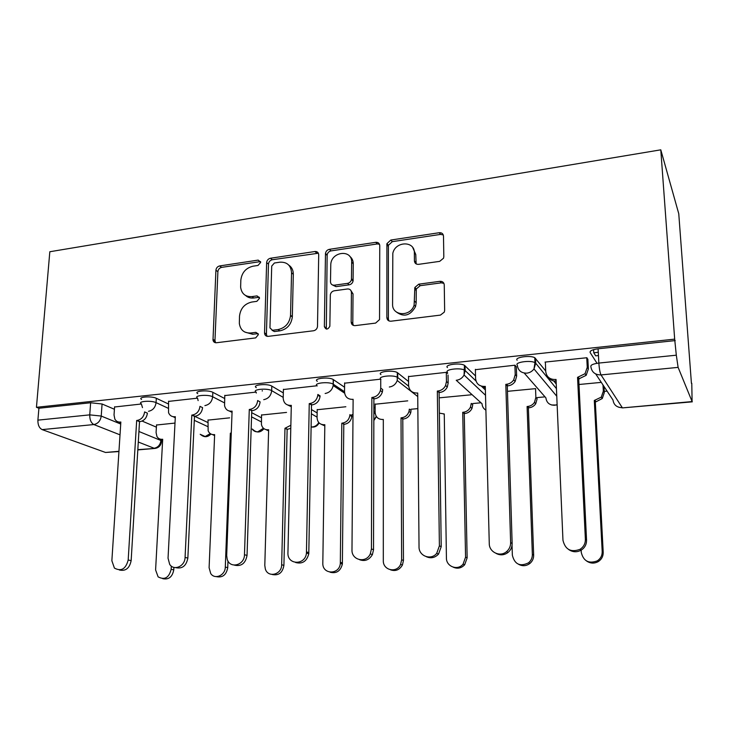 <?xml version="1.0" encoding="UTF-8"?>
<svg xmlns="http://www.w3.org/2000/svg" width="729" height="729" viewBox="0 0 729 729"><rect width="100%" height="100%" fill="white"/><g stroke="black" fill="none" stroke-linecap="round" stroke-linejoin="round"><path stroke-width="1.09" d="M260.672 262.385L258.184 260.107L219.657 265.93C217.479 266.486 216.231 267.926 215.921 270.24L212.996 340.051C213.415 341.937 214.554 342.83 216.422 342.748L255.679 337.901L258.394 334.611L255.861 332.351L250.721 332.998C244.179 333.244 240.379 330.055 239.331 323.43L239.513 316.085C240.488 308.44 244.57 303.765 251.76 302.043L256.854 301.341L259.542 298.261L257.027 295.901L251.942 296.603C245.4 296.931 241.627 293.814 240.634 287.244L240.825 280.164C241.791 272.646 245.837 267.999 252.954 266.203L258.011 265.447L260.672 262.385M260.572 261.574L221.607 267.379C219.438 267.935 218.199 269.365 217.889 271.671L214.964 340.516L215.574 342.739M258.157 333.609L252.626 334.265L250.721 332.998M259.387 297.259L253.829 297.979L251.942 296.603M439.669 261.365L443.551 258.184L443.815 256.672L443.496 236.123C443.205 233.708 441.792 232.569 439.25 232.715L390.826 240.041L386.908 243.668L386.853 317.58C387.108 320.058 388.475 321.261 390.981 321.207L440.444 315.101L444.307 312.112L444.644 310.372L444.253 284.893C443.952 282.415 442.521 281.221 439.952 281.321L418.765 284.173L414.847 287.49L414.127 305.105C410.691 317.079 392.002 316.158 392.585 304.184L392.822 253.3C395.309 241.108 414.783 240.606 414.354 252.881L414.418 260.873C414.683 263.297 416.077 264.454 418.592 264.345L439.669 261.365M660.793 149.828L674.671 339.131L36.45 407.301L49.818 251.742L660.793 149.828L678.763 213.734L691.42 383.317M318.71 254.831C318.518 252.507 317.261 251.405 314.937 251.514L270.468 258.248C268.208 258.813 266.942 260.28 266.641 262.631L264.536 333.044C264.782 335.313 265.994 336.415 268.199 336.361L313.543 330.766C315.73 330.301 317.051 328.925 317.489 326.647L318.71 254.831M329.371 249.336L375.763 242.32C378.187 242.192 379.517 243.313 379.763 245.682L379.545 319.575L375.599 323.102L355.151 325.626C352.718 325.681 351.387 324.487 351.168 322.036L351.414 292.447C351.187 290.042 349.874 288.884 347.478 288.976L334.265 290.78C332.114 291.245 330.802 292.593 330.328 294.798L329.854 326.291C327.749 329.827 325.918 329.927 324.369 326.592L325.48 253.428C325.909 251.213 327.203 249.847 329.371 249.336L331.03 250.894L377.294 243.933L375.763 242.32M597.024 363.315L590.153 352.554C589.67 350.84 592.322 349.592 598.09 348.79L598.864 363.069L676.312 355.196L678.116 367.38L692.103 401.57L691.775 383.29M351.852 414.728L353.009 414.619M375.235 413.625L373.859 412.705L375.134 412.568M411.047 409.251L417.854 408.623M472.729 403.547L480.976 402.782M537.073 397.597L545.019 396.858M604.241 391.382L607.084 391.118M674.671 339.131L676.312 355.196M36.45 407.301L38.91 408.249L90.633 402.754L102.069 403.994L114.417 409.261M142.109 421.07L156.389 427.158M120.021 434.839L93.859 424.551L42.154 429.609L105.55 452.472L118.955 451.306M42.154 429.609C39.22 428.078 37.808 424.916 37.899 420.141L89.749 414.865L101.231 416.059L120.722 424.032M38.91 408.249L37.899 420.141M118.936 451.543L105.55 452.472M197.559 398.162L168.536 401.397M229.617 417.854L208.011 420.114M256.061 392.093L224.769 395.574M286.533 412.423L261.538 415.02M317.042 385.759L283.408 389.514M345.847 406.755L317.206 409.725M380.757 379.144L344.607 383.181M407.73 400.85L375.143 404.221M447.642 373.467L446.385 372.328L408.541 376.583M516.342 367.115L515.02 365.202L475.39 369.694M587.893 359.734L586.909 357.739L545.028 362.085L545.374 362.523M517.143 360.244C514.054 357.338 530.366 354.968 534.776 357.72L545.711 370.961M553.758 380.948L556.245 384.046M447.478 367.589C443.797 364.719 460.045 362.513 464.455 365.32L475.536 375.964M380.939 374.606C376.683 371.763 392.931 369.721 397.323 372.574L408.568 381.522M317.325 381.303C312.513 378.488 328.825 376.611 333.199 379.508L344.571 387.236M373.868 407.174L375.134 408.03M256.326 387.655C251.368 384.894 267.443 383.263 271.799 386.106L283.326 392.922M311.42 409.552L317.151 412.942M197.75 393.669C193.13 391.045 208.23 389.669 212.832 392.32L224.66 398.517M251.696 412.678L261.456 417.79M141.581 399.437C137.289 396.95 151.514 395.811 156.307 398.28L168.399 403.966M194.661 416.305L207.911 422.538M141.335 404.003L114.562 406.992M174.969 423.075L156.507 425.016M675.236 340.589L598.09 348.79M471.162 394.799L439.159 397.852M535.66 388.639L507.457 391.327M601.279 382.379L578.981 384.502M245.664 295.546C247.887 297.55 250.612 298.371 253.829 297.979M244.844 332.059L252.626 334.265M318.373 253.227L272.291 259.743C270.04 260.317 268.773 261.775 268.482 264.117L266.413 334.119L267.024 336.306M274.405 263.005L271.717 266.085L269.949 327.913L272.518 330.264L278.022 329.572C285.303 327.932 289.477 323.257 290.534 315.575L291.545 272.81C290.971 265.383 287.062 261.848 279.818 262.194L274.405 263.005M272.035 330.283L274.368 331.549L272.518 330.264M288.812 265.137C291.81 267.197 293.304 270.249 293.313 274.277L292.329 316.915C291.281 324.578 287.117 329.226 279.854 330.866L274.368 331.549M379.472 244.242L377.294 243.933M350.977 290.652L353.027 293.896L352.8 323.384L353.355 325.416M331.03 250.894C328.87 251.405 327.576 252.763 327.148 254.977L326.31 329.071M351.66 262.212C352.253 249.309 331.85 251.213 330.793 264.044L330.483 281.768C330.684 284.137 331.968 285.285 334.338 285.194L347.533 283.371C349.619 282.925 350.931 281.64 351.46 279.517L351.66 262.212L353.264 263.752C353.219 260.59 352.043 258.13 349.738 256.344M332.57 285.012L335.996 286.652L334.338 285.194M353.264 263.752L353.073 280.993C352.544 283.116 351.241 284.392 349.155 284.839L335.996 286.652M412.751 247.568L415.767 254.485L416.141 263.916M396.357 311.994C403.948 317.516 410.354 315.703 415.566 306.535L416.168 302.772L414.737 301.323M443.915 283.371L441.3 282.843L420.177 285.677L416.277 288.985L416.168 302.772M443.278 234.929L440.589 234.392L392.302 241.663L388.402 245.281L388.384 318.965L388.894 320.897M156.525 424.834L156.088 432.579L156.935 436.498C158.129 438.493 159.888 439.432 162.193 439.305L162.685 439.259L155.596 569.95L158.111 576.858C164.636 580.302 168.982 577.787 171.151 569.303L171.315 566.096M173.885 567.39L173.766 569.868C172.363 576.985 168.672 579.919 162.704 578.671M162.64 440.143L160.972 439.286L160.918 440.489L161.519 440.781L160.626 442.266M114.581 406.782L114.034 415.001L114.863 419.139C116.102 421.244 117.925 422.228 120.34 422.073L120.85 422.018L111.865 560.738L114.417 568.082C121.214 571.727 125.807 569.03 128.186 560L136.678 420.469L137.198 420.423C141.435 419.53 143.905 416.696 144.606 411.921L147.413 413.152C146.711 417.917 144.251 420.742 140.032 421.626L139.512 421.672L131.147 560.647C129.562 568.292 125.625 571.408 119.328 569.987M120.786 422.975L119.192 422.073M136.678 420.469L139.512 421.672M231.248 433.609L230.346 433.181L231.266 433.09M208.02 419.913L208.139 430.793C209.287 433.473 211.282 434.757 214.126 434.639L214.636 434.593L209.105 567.736L210.708 573.513C214.782 579.992 225.325 575.381 225.297 567.071L230.346 433.181M213.16 340.716L213.059 340.097M227.977 561.029L227.73 567.654C226.364 574.935 222.564 577.924 216.313 576.621M214.599 435.587L212.476 434.557M290.78 428.342L287.144 429.417L284.975 428.269L290.853 425.262M262.276 390.571L262.258 391.054M261.538 414.81L261.438 424.579C262.367 428.114 264.591 429.855 268.108 429.791L268.637 429.736L264.8 565.44L265.329 568.975C268.017 578.188 281.841 574.671 281.658 564.747L284.975 428.269M264.818 334.429L264.627 333.107M287.144 429.417L283.909 565.358C282.57 572.83 278.624 575.864 272.063 574.47M268.609 430.839L265.939 429.609M168.554 401.178L168.554 412.705C169.729 415.539 171.807 416.888 174.787 416.742L175.325 416.696L168.044 558.186L169.666 564.328C173.876 571.226 185.02 566.269 185.075 557.421L191.818 415.074L192.356 415.029C196.766 414.108 199.299 411.22 199.956 406.345L202.58 407.629C201.924 412.486 199.409 415.366 195.017 416.277L194.479 416.332L187.854 558.086C186.305 565.914 182.232 569.094 175.634 567.627M175.27 417.79L173.174 416.696M191.818 415.074L194.479 416.332M224.778 395.337L224.568 405.716C225.516 409.461 227.831 411.284 231.54 411.192L232.095 411.138L226.683 555.525L227.202 559.289C229.945 569.112 244.561 565.303 244.47 554.723L249.291 409.461L249.856 409.406C254.439 408.459 257.045 405.506 257.656 400.531L260.089 401.87C259.478 406.818 256.89 409.771 252.316 410.7L251.751 410.755L247.04 555.416C245.518 563.444 241.29 566.688 234.355 565.139M232.05 412.368L229.371 411.056M249.291 409.461L251.751 410.755M343.796 424.351L342.384 423.112C346.603 422.355 349.1 419.749 349.874 415.32L349.902 414.637L351.843 415.858L351.815 416.541C351.05 420.952 348.562 423.54 344.352 424.305L343.796 424.351L342.375 564.036C340.552 571.08 336.452 573.805 330.073 572.21M317.206 409.488L317.069 417.917C317.534 422.419 319.94 424.697 324.268 424.743L324.824 424.688L322.819 563.098C322.218 574.68 339.422 575.081 340.325 563.417L341.819 423.166M324.806 425.882L321.489 424.415M402.791 419.075L401.023 417.845L401.606 417.79C405.306 417.234 407.775 415.111 409.024 411.42L409.324 409.142L411.056 410.409L410.755 412.678C409.516 416.359 407.055 418.473 403.365 419.029L402.791 419.075L403.456 560.455L402.435 565.021C399.51 569.96 395.519 571.554 390.452 569.805M375.143 403.966L375.125 412.304C375.572 417.024 378.105 419.421 382.743 419.485L383.317 419.439L383.308 560.555C382.834 570.36 396.722 573.513 400.604 564.383L401.633 559.799L401.023 417.845M464.264 413.58L462.724 412.304L463.334 412.249C466.569 411.821 468.947 410.117 470.469 407.128L471.262 403.401L472.756 404.723L471.973 408.44C470.46 411.411 468.091 413.115 464.865 413.525L464.264 413.58L467.143 557.849L464.674 564.775C461.348 568.219 457.557 569.039 453.31 567.217M439.368 413.143L444.262 413.963L446.421 557.949C446.148 566.615 457.739 570.98 463.088 564.118L465.567 557.166L462.724 412.304M283.417 389.25L283.198 398.207C283.645 402.991 286.151 405.388 290.725 405.406L291.308 405.351L287.937 552.792C287.19 565.157 305.378 565.531 306.444 553.065L309.251 403.593L309.843 403.538C314.308 402.69 316.969 399.911 317.817 395.191L317.862 394.462L320.077 395.856L320.031 396.576C319.184 401.278 316.541 404.048 312.094 404.887L311.511 404.941L308.786 553.776C306.772 561.357 302.389 564.264 295.628 562.515M291.272 406.691L287.9 405.105M309.251 403.593L311.511 404.941M344.607 382.898L344.525 391.783C344.954 396.804 347.615 399.328 352.517 399.364L353.118 399.301L351.989 549.839C351.405 560.319 366.113 563.645 370.305 553.858L371.435 548.955L371.872 397.469L372.492 397.405C376.41 396.786 379.044 394.498 380.392 390.562L380.729 388.129L382.707 389.587L382.37 392.002C381.03 395.929 378.415 398.198 374.506 398.818L373.895 398.881L373.53 549.702L372.41 554.587C369.238 559.927 364.965 561.631 359.579 559.717M380.729 379.144L380.729 388.129M371.872 397.469L373.895 398.881M408.532 376.255L408.595 385.322C409.124 390.452 411.958 393.022 417.088 393.04L417.717 392.986L419.029 546.786C418.674 556.063 430.976 560.701 436.717 553.329L439.396 545.866L437.327 391.063L437.974 390.999C441.409 390.525 443.952 388.694 445.583 385.495L446.449 381.513L448.162 383.026L447.305 386.99C445.683 390.179 443.159 392.002 439.733 392.475L439.086 392.539L441.218 546.65L438.548 554.076C434.958 557.813 430.894 558.687 426.365 556.71M448.034 375.071L448.162 383.026M446.303 372.337L446.449 381.513M437.327 391.063L439.086 392.539M535.87 397.423L537.118 398.799L535.733 403.729C534.093 406.108 531.851 407.465 529.008 407.793L527.094 406.518L527.723 406.463C530.584 406.126 532.835 404.768 534.475 402.372L535.87 397.423L535.542 388.648M512.04 545.319L512.35 555.234C514.683 564.41 520.087 566.934 528.543 562.815C531.113 560.619 532.389 557.813 532.352 554.414L527.094 406.518M528.379 407.848L533.655 555.115C533.692 558.514 532.425 561.303 529.865 563.481C526.302 566.087 522.584 566.378 518.702 564.364M475.381 369.321L475.59 378.579C476.237 383.809 479.254 386.425 484.63 386.434L485.295 386.37L489.268 543.597C489.123 552.181 500.058 557.375 506.518 551.671C509.279 549.301 510.646 546.285 510.628 542.631L505.817 384.365L506.491 384.301C509.525 383.919 511.931 382.452 513.699 379.882L515.212 374.588L516.642 376.173L515.139 381.44C513.389 384.001 510.993 385.459 507.958 385.841L507.293 385.905L512.141 543.451C512.159 547.087 510.801 550.085 508.049 552.445C504.204 555.261 500.212 555.58 496.066 553.393M516.332 366.687L516.642 376.173M485.332 388.001L478.907 384.948M514.902 365.211L515.212 374.588M505.817 384.365L507.293 385.905M603.967 386.425L604.305 392.612L602.282 398.526L595.967 401.807L595.311 401.87L594.299 400.476L601.297 397.123L603.339 391.181L603.001 384.958M598.454 355.561L595.693 355.843L593.761 352.772L598.281 352.298M581.168 550.176L581.268 552.391C583.437 561.166 588.777 563.991 597.297 560.865C600.623 558.642 602.263 555.534 602.2 551.534L594.299 400.476M595.311 401.87L603.202 552.263C603.266 556.254 601.644 559.353 598.327 561.558C594.354 563.736 590.463 563.572 586.663 561.066M593.597 349.638L593.761 352.772M545.356 362.049L545.739 371.508C546.504 376.857 549.712 379.527 555.352 379.517L556.045 379.454L562.961 540.253C565.239 549.675 570.953 552.682 580.093 549.292C583.674 546.887 585.433 543.533 585.378 539.232L577.55 377.349L585.041 373.704L587.246 367.325L588.367 368.983L586.171 375.326L578.717 378.952L586.553 540.089C586.608 544.372 584.849 547.707 581.286 550.094C576.994 552.464 572.821 552.29 568.748 549.584M587.856 359.178L588.367 368.983M556.118 381.139C552.691 381.185 550.085 379.864 548.272 377.166M586.754 357.757L587.246 367.325M577.55 377.349L578.717 378.952M260.034 261.593L258.184 260.107M257.756 333.627L255.861 332.351M258.904 297.277L257.027 295.901M678.116 367.38L601.033 374.925L622.256 407.629C616.898 407.584 613.809 405.051 612.998 400.039L595.711 373.968M618.721 407.238L622.593 407.885L692.103 401.57M102.069 403.994L101.231 416.059C100.484 420.843 98.023 423.677 93.859 424.551C91.061 422.966 89.694 419.74 89.749 414.865L90.633 402.754M138.92 431.486L160.918 440.489C160.289 444.89 158.029 447.478 154.129 448.253L138.291 442.029M137.827 449.665L155.14 448.408C159.186 447.652 161.319 445.109 161.519 440.781L161.601 439.332M535.533 358.313L535.724 363.233L556.437 388.639M557.129 404.659L554.623 405.26C549.502 405.224 546.595 402.754 545.893 397.861L524.215 373.057M465.038 365.739L465.129 370.56L476.01 381.003M481.368 386.142L485.386 389.997M485.897 410.135C483.482 408.723 482.197 406.591 482.042 403.748L456.226 380.265M397.715 372.838L397.733 377.549L408.641 386.16M333.372 379.618L333.308 384.238L344.525 391.755M373.859 411.438L375.125 412.286M271.799 386.106L271.671 390.635L283.216 397.369M311.347 413.78L317.079 417.125M212.832 392.32L212.64 396.758L224.486 402.873M251.56 416.851L261.328 421.9M156.307 398.28L156.061 402.636L168.171 408.249M194.288 420.341L207.729 426.574M142.483 407.62L141.317 403.775C137.025 401.324 151.268 400.203 156.061 402.636C155.359 407.493 152.844 410.372 148.516 411.293M210.262 433.609L205.186 436.525L200.193 434.302M198.124 400.613L197.55 398.089C192.921 395.501 208.038 394.152 212.64 396.758C211.984 401.715 209.405 404.668 204.895 405.606M256.307 393.049L256.18 392.166C251.213 389.441 267.306 387.828 271.671 390.635C271.06 395.692 268.409 398.708 263.716 399.674M317.252 385.905C312.431 383.126 328.761 381.276 333.135 384.128L333.199 385.55C332.142 390.061 329.453 392.703 325.134 393.487M380.939 379.299C376.683 376.492 392.949 374.478 397.341 377.294L397.241 380.529C395.765 384.265 393.122 386.425 389.322 387.017M447.551 372.382C443.87 369.548 460.136 367.37 464.546 370.141L465.129 370.56L464.063 375.016C462.359 378.041 459.826 379.791 456.482 380.246M517.308 365.147C514.209 362.277 530.548 359.944 534.968 362.65L535.724 363.233L533.983 368.938C532.179 371.38 529.783 372.783 526.803 373.157C521.199 373.166 518.037 370.496 517.308 365.147M263.461 428.26L257.802 431.814C255.405 431.96 253.546 431.03 252.225 429.053M318.764 422.556C317.288 425.125 315.201 426.583 312.495 426.93L311.119 426.902M376.292 416.396L373.84 419.895M590.882 366.696C590.408 365.047 593.069 363.835 598.864 363.069C599.274 368.856 599.994 372.801 601.033 374.925C595.128 374.934 591.748 372.191 590.882 366.696M214.964 340.516L212.959 339.286M217.889 271.671L215.921 270.24M221.607 267.379L219.657 265.93M266.413 334.119L264.536 332.852M268.482 264.117L266.641 262.631M272.291 259.743L270.468 258.248M316.641 253.063L314.937 251.514M279.854 330.866L278.022 329.572M292.338 316.623L290.543 315.283M293.313 274.277L291.545 272.81M352.8 323.384L351.168 322.036M353.027 293.896L351.414 292.447M326.073 327.922L324.369 326.592M327.121 255.369L325.453 253.82M349.155 284.839L347.533 283.371M353.137 280.31L351.524 278.824M415.84 262.449L414.418 260.873M415.767 254.485L414.354 252.881M416.068 290.333L414.637 288.839M420.177 285.677L418.765 284.173M441.3 282.843L439.952 281.321M388.384 318.965L386.853 317.58M388.293 246.238L386.798 244.625M392.302 241.663L390.826 240.041M440.589 234.392L439.25 232.715M162.667 439.505L162.193 439.305M173.766 569.868L171.151 569.303M120.34 422.073L120.832 422.273M137.198 420.423L140.032 421.626M128.186 560L131.147 560.647M214.627 434.867L214.126 434.639M227.73 567.654L225.297 567.071M287.673 429.363L285.513 428.224M268.637 430.055L268.108 429.791M283.909 565.358L281.658 564.747M174.787 416.742L175.306 416.979M192.356 415.029L195.017 416.277M185.075 557.421L187.854 558.086M231.54 411.192L232.077 411.475M249.856 409.406L252.316 410.7M244.47 554.723L247.04 555.416M344.352 424.305L342.384 423.112M324.815 425.053L324.268 424.743M342.439 562.952L340.388 562.323M403.365 419.029L401.606 417.79M383.317 419.868L382.743 419.485M403.456 560.455L401.633 559.799M464.865 413.525L463.334 412.249M444.271 414.491L443.669 414.017M467.143 557.849L465.567 557.166M290.725 405.406L291.299 405.734M309.843 403.538L312.094 404.887M306.526 551.899L308.868 552.618M352.517 399.364L353.118 399.765M372.492 397.405L374.506 398.818M371.435 548.955L373.53 549.702M417.088 393.04L417.726 393.551M437.974 390.999L439.733 392.475M439.396 545.866L441.218 546.65M529.008 407.793L527.723 406.463M533.655 555.115L532.352 554.414M484.63 386.434L485.314 387.099M506.491 384.301L507.958 385.841M510.628 542.631L512.141 543.451M595.967 401.807L594.964 400.421M604.305 392.612L603.339 391.181M603.202 552.263L602.2 551.534M555.352 379.517L556.09 380.447M578.252 377.276L579.418 378.889M585.378 539.232L586.553 540.089M200.466 434.42C204.093 437.573 207.592 437.436 210.954 434.037M333.199 379.508L333.199 385.55L344.626 393.177M397.323 372.574L397.241 380.529L417.753 396.558M464.455 365.32L464.063 375.016L485.514 395.282M534.776 357.72L534.968 362.65L533.983 368.938L556.765 396.239M252.562 429.226C256.572 433.072 260.381 432.889 263.971 428.679M311.11 426.948C314.646 427.568 317.306 426.228 319.102 422.92M373.84 420.542L376.437 416.605M551.543 404.978L557.147 405.032M622.593 407.885L692.313 401.834M137.817 449.911L155.14 448.408M215 341.281L212.996 340.051M266.413 334.319L264.536 333.044M292.329 316.915L290.534 315.575M353.073 280.993L351.46 279.517M327.148 254.977L325.48 253.428M415.566 306.535L414.127 305.105M416.277 288.985L414.847 287.49M388.402 245.281L386.908 243.668M351.815 416.541L349.874 415.32M342.375 564.036L340.325 563.417M410.755 412.678L409.024 411.42M402.435 565.021L400.604 564.383M471.973 408.44L470.469 407.128M464.674 564.775L463.088 564.118M317.817 395.191L320.031 396.576M306.444 553.065L308.786 553.776M380.392 390.562L382.37 392.002M370.305 553.858L372.41 554.587M445.583 385.495L447.305 386.99M436.717 553.329L438.548 554.076M535.733 403.729L534.475 402.372M529.865 563.481L528.543 562.815M513.699 379.882L515.139 381.44M506.518 551.671L508.049 552.445M602.282 398.526L601.297 397.123M598.327 561.558L597.297 560.865M585.041 373.704L586.171 375.326M580.093 549.292L581.286 550.094"/></g></svg>
